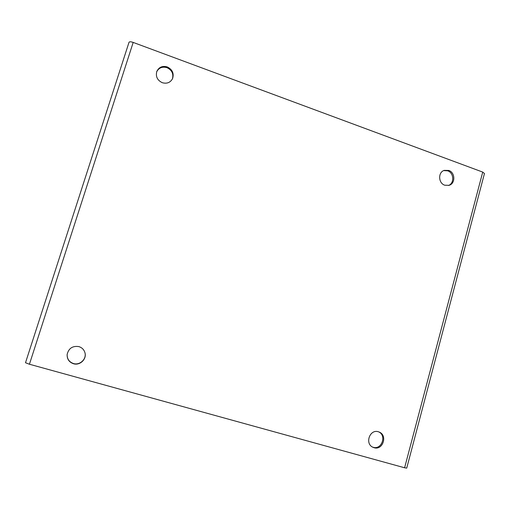 <?xml version="1.0" encoding="UTF-8"?>
<svg xmlns="http://www.w3.org/2000/svg" width="510" height="510" viewBox="0 0 510 510"><rect width="100%" height="100%" fill="white"/><g stroke="black" fill="none" stroke-linecap="round" stroke-linejoin="round"><path stroke-width="0.76" d="M84.991 352.901C86.649 359.167 79.764 365.549 73.472 363.534C69.143 361.992 67.033 358.944 67.141 354.386M78.891 346.609C82.104 347.648 84.15 349.771 85.017 352.984C86.745 359.289 79.821 365.778 73.472 363.738C69.099 362.176 66.982 359.091 67.135 354.475C68.646 348.311 72.567 345.684 78.891 346.609M378.758 431.887C386.861 435.585 381.627 450.069 373.167 447.276L372.421 447.021M378.369 431.766L379.223 432.072C387.842 435.31 382.844 450.591 374.072 447.716L372.867 447.257C364.554 443.662 369.833 428.878 378.369 431.766M156.646 71.872C158.846 67.766 162.295 66.364 166.987 67.664C171.953 70.099 173.751 73.873 172.399 78.973M167.28 66.938C172.418 69.507 174.178 73.408 172.558 78.629C170.34 82.614 166.917 83.971 162.295 82.703C157.367 80.325 155.531 76.589 156.774 71.508C158.884 67.135 162.39 65.611 167.28 66.938M443.706 170.589L447.665 170.812C453.983 172.788 454.557 183.377 448.456 185.487M448.749 170.436C455.353 172.495 455.558 183.708 449.004 185.34L444.765 185.213C438.262 183.217 437.873 172.227 444.236 170.372L448.749 170.436M406.719 468.135L404.602 467.778L482.728 172.087L484.455 173.534L406.719 468.135M29.433 364.236L25.5 362.744L129.017 42.298C129.47 41.603 130.866 41.641 133.186 42.419L29.433 364.236L404.602 467.778M25.5 362.744L129.017 42.298M133.186 42.419L482.728 172.087"/></g></svg>
